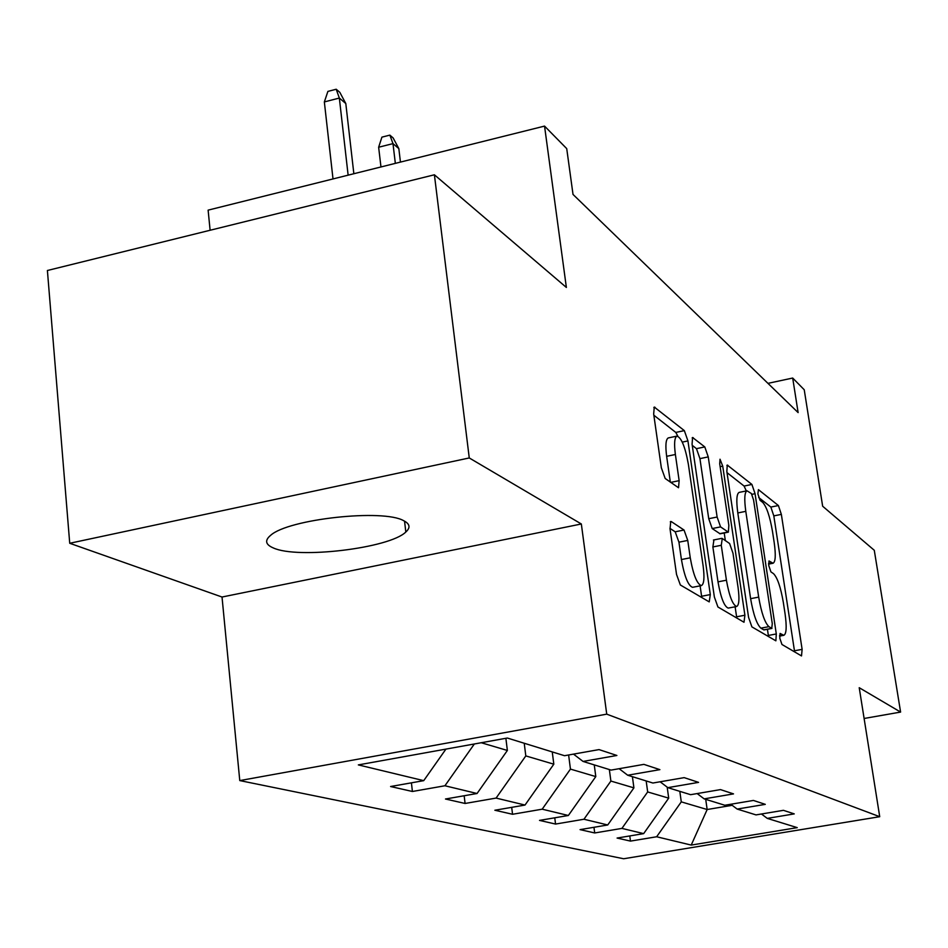 <?xml version="1.0" encoding="UTF-8"?>
<svg xmlns="http://www.w3.org/2000/svg" width="948" height="948" viewBox="0 0 948 948"><rect width="100%" height="100%" fill="white"/><g stroke="black" fill="none" stroke-linecap="round" stroke-linejoin="round"><path stroke-width="1.42" d="M779.789 638.194L781.958 644.486L801.51 655.933L802.126 649.368L781.353 514.385L778.403 505.545L758.424 489.63L757.879 493.908L760.047 500.319L762.702 502.393C766.624 506.753 769.883 516.411 772.478 531.354L774.22 542.742C775.914 555.066 775.535 561.903 773.058 563.242L769.018 560.967L768.757 565.518L770.925 571.881L773.544 573.682C777.443 577.688 780.702 587.25 783.321 602.371L785.086 613.913C786.864 626.889 786.437 634.022 783.818 635.302L780.074 633.43L779.789 638.194M273.273 547.92C297.636 559.308 389.64 548.228 405.815 532.018C410.626 527.681 409.963 523.936 403.824 520.784C383.608 508.638 288.156 519.018 270.571 535.383C264.575 540.407 265.476 544.579 273.273 547.92M671.326 521.613L670.746 521.471L670.035 528.889L676.528 574.429L680.368 584.999L709.223 601.885L710.301 594.586L687.94 440.927L684.337 430.629L654.274 407.059L653.67 413.968L661.337 467.767L665.176 478.479L678.519 487.746L679.147 480.66L675.379 454.495C673.992 443.688 674.49 437.561 676.896 436.116C681.399 437.514 685.226 446.911 688.378 464.319L703.132 565.92C704.648 577.735 704.056 584.3 701.342 585.615C696.958 583.968 693.261 574.701 690.263 557.803L687.75 540.431L684.029 530.027L671.326 521.613L670.307 521.827M864.114 718.477L900.6 712.078L874.281 550.29L822.651 506.22L804.236 389.758L792.694 378.039L798.121 412.593L573.019 194.435L566.726 148.623L544.543 126.096L208.122 210.136L210.112 230.257M469.26 457.955L69.725 543.275L222.022 597.027L581.337 523.983L469.26 457.955L434.397 174.787L566.371 287.445L544.543 126.096M581.337 523.983L606.732 714.152L879.72 816.702L623.654 858.758L239.773 780.583L606.732 714.152M900.6 712.078L859.22 687.703L879.72 816.702M748.588 617.421L751.894 626.877L775.867 640.824L776.305 633.963L755.058 493.707L751.918 484.452L727.258 465.065L726.843 471.512L748.588 617.421M744.002 622.255L717.932 606.993L714.365 597.015L692.076 444.174L692.573 437.49L704.791 446.923L708.251 456.9L717.115 517.027L720.563 526.887L728.36 532.16L728.846 525.382L719.71 463.773L720.018 459.223L722.731 466.155L744.903 615.228L744.002 622.255M69.725 543.275L47.4 270.5L434.397 174.787M412.404 791.485L444.932 785.762L477.057 793.5L445.477 799.01L465.077 803.466L496.088 798.086L525.014 805.053L494.856 810.244L512.548 814.273L542.185 809.189L568.362 815.493L539.507 820.399L555.552 824.061L583.944 819.25L607.727 824.973L580.069 829.63L594.704 832.96L621.924 828.398L643.656 833.624L617.089 838.056L630.479 841.101L656.644 836.764L691.222 845.083L797.244 827.64L767.276 818.385L794.258 813.894L783.427 810.327L756.018 814.901L737.165 809.071L765.285 804.354L753.423 800.444L724.829 805.255L704.163 798.868L733.527 793.891L720.48 789.601L690.606 794.685L667.842 787.646L698.558 782.373L684.16 777.633L652.888 783.024L627.695 775.227L659.891 769.646L643.893 764.372L611.093 770.096L583.056 761.434L616.887 755.473L599.029 749.595L564.534 755.71L507.334 738.03L358.344 764.906L423.72 780.654L390.588 786.52L412.404 791.485L411.42 782.823M481.252 742.734L507.37 750.461L505.877 738.291M474.344 743.979L444.932 785.762M507.37 750.461L477.057 793.5M583.056 761.434L573.516 754.122M552.246 751.906L553.822 764.183L525.808 755.912L524.232 743.256M525.808 755.912L496.088 798.086M553.822 764.183L525.014 805.053M627.695 775.227L619.127 768.698M594.254 764.894L595.794 776.59L570.447 769.101L568.622 754.987M570.447 769.101L542.185 809.189M595.794 776.59L568.362 815.493M667.842 787.646L660.116 781.78M632.411 776.685L633.916 787.871L610.879 781.057L609.351 769.563M610.879 781.057L583.944 819.25M633.916 787.871L607.727 824.973M704.163 798.868L697.147 793.571M667.179 787.136L668.707 798.145L647.674 791.935L646.169 780.939M647.674 791.935L621.924 828.398M668.707 798.145L643.656 833.624M737.165 809.071L730.778 804.26M705.715 799.354L707.161 809.521L681.28 801.866L679.811 791.343M681.28 801.866L656.644 836.764M732.176 805.314L707.161 809.521L691.222 845.083M767.276 818.385L761.445 813.988M222.022 597.027L239.773 780.583M792.694 378.039L767.951 383.359M445.927 749.11L423.72 780.654M629.792 835.935L630.479 841.101M593.958 827.296L594.704 832.96M554.758 817.804L555.552 824.061M511.695 807.341L512.548 814.273M464.165 795.751L465.077 803.466M794.625 651.904L773.817 515.89L770.854 507.062L758.696 497.51M746.313 490.946L744.085 486.051L727.009 472.637M768.52 636.618L767.43 629.271M771.755 628.358L772.276 623.63L753.577 500.023L751.373 493.529L747.012 490.803C744.547 492.213 744.133 499.063 745.792 511.339L758.684 597.121C761.434 612.953 764.835 622.789 768.911 626.652L771.755 628.358L764.218 629.768M747.012 490.803L739.108 492.403C736.596 493.825 736.169 500.674 737.805 512.951L745.792 511.339M763.768 629.851L760.889 628.157C756.777 624.305 753.352 614.482 750.615 598.662L737.805 512.951M692.241 445.347L696.46 448.665L704.791 446.923M728.36 532.16L720.089 533.807L712.197 528.557L708.737 518.71L699.932 458.631L696.46 448.665M724.213 532.989L725.339 540.585M735.115 606.791L736.596 616.793L744.903 615.228M726.429 580.212C729.273 596.126 732.662 604.883 736.608 606.507C739.096 605.31 739.582 598.994 738.077 587.57L732.982 553.205L729.605 543.524L722.269 538.488L721.274 545.29L726.429 580.212L717.991 581.847C720.824 597.75 724.236 606.495 728.218 608.106L736.608 606.507M713.903 540.147L712.872 546.949L721.274 545.29M717.991 581.847L712.872 546.949M736.762 618.013L736.596 616.793M701.342 585.615L692.561 587.31C688.13 585.686 684.42 576.431 681.422 559.545L678.934 542.185L675.189 531.804L669.975 528.391M668.482 437.893L668.233 437.94C665.804 439.386 665.271 445.513 666.645 456.32L675.379 454.495M670.343 482.176L666.645 456.32M677.82 436.151L675.794 432.43L653.847 415.212M701.781 597.536L700.11 585.852M378.643 147.236L381.914 137.14L389.865 135.126L393.124 137.922L398.835 148.599L392.982 143.622L378.643 147.236L380.966 166.967M389.865 135.126L392.982 143.622L395.34 163.376M398.835 148.599L400.447 162.096M324.346 101.934L327.901 91.399L336.208 89.242L339.811 92.323L345.807 103.545L339.337 98.047L324.346 101.934L333.009 178.935M336.208 89.242L339.337 98.047L348.129 175.167M345.807 103.545L353.853 173.733M779.552 635.67L782.882 635.053M768.544 563.539L771.909 562.887M770.854 507.062L778.403 505.545M773.817 515.89L781.353 514.385M794.471 650.778L802.126 649.368M726.891 465.409L727.78 465.219M744.085 486.051L751.918 484.452M751.954 494.335L755.058 493.707M768.366 635.444L776.305 633.963M750.615 598.662L758.684 597.121M760.889 628.157L768.911 626.652M692.17 437.893L693.189 437.68M699.932 458.631L708.251 456.9M708.737 518.71L717.115 517.027M712.197 528.557L720.563 526.887M719.627 533.677L727.898 532.029M720.136 466.689L722.731 466.155M675.189 531.804L684.029 530.027M678.934 542.185L687.75 540.431M681.422 559.545L690.263 557.803M670.674 482.414L679.147 480.66M653.824 407.533L655.009 407.273M675.794 432.43L684.337 430.629M682.276 442.112L687.94 440.927M701.615 596.256L710.301 594.586M404.559 521.151L405.815 532.018M779.564 636.096L783.818 635.302M768.579 564.107L773.058 563.242M763.981 629.91L771.968 628.417M713.429 540.016L721.807 538.357M668.233 437.94L676.896 436.116"/></g></svg>
